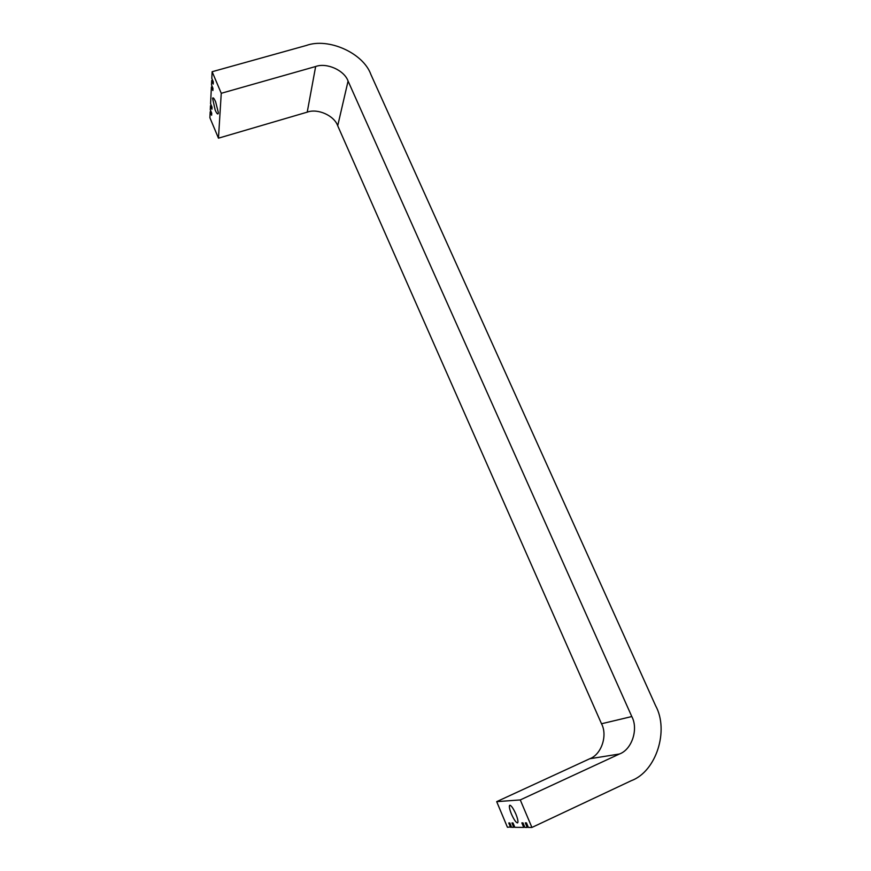 <?xml version="1.0" encoding="UTF-8"?>
<svg xmlns="http://www.w3.org/2000/svg" width="871" height="871" viewBox="0 0 871 871"><rect width="100%" height="100%" fill="white"/><g stroke="black" fill="none" stroke-linecap="round" stroke-linejoin="round"><path stroke-width="1.31" d="M218.349 112.599L218.229 113.622C217.652 114.591 216.629 113.393 215.17 110.04L212.568 98.205C213.134 97.247 214.157 98.434 215.616 101.776L218.349 112.599M517.537 822.899C516.046 822.703 514.021 819.774 511.473 814.135C509.938 810.422 509.241 807.667 509.393 805.86L509.764 805.261C511.212 805.37 513.237 808.277 515.839 813.993C517.374 817.706 518.071 820.471 517.929 822.278L517.537 822.899M511.462 826.884L507.434 827.276L496.688 801.647L520.27 799.926L531.92 827.45L528.37 827.428L526.443 822.866L525.278 822.877L527.205 827.417L524.886 827.406L522.981 822.888L521.849 822.899L523.743 827.396L514.859 827.33L513.008 822.953L511.941 822.953L513.77 827.319L511.636 827.308L509.807 822.964L508.762 822.975L510.58 827.298M514.674 826.906L513.77 827.319M524.701 826.949L523.743 827.396M528.174 826.96L527.205 827.417M212.132 71.716L211.805 78.346L213.308 81.896L213.199 84.073L211.697 80.524L211.49 84.857L212.981 88.385L212.872 90.519L211.392 87.002L210.575 103.725L212.034 107.177L211.925 109.202L210.477 105.761L210.281 109.8L211.729 113.23L211.62 115.222L210.183 111.804L209.9 117.748L218.469 138.173L221.256 93.295L212.132 71.716L306.342 45.466C328.454 37.399 363.349 53.131 370.883 74.471L655.602 705.706C669.211 730.442 656.331 771.488 631.246 780.71L531.92 827.45M218.469 138.173L307.223 112.152C317.654 108.167 334.214 115.582 337.708 125.772L601.513 723.757C607.806 735.429 601.447 754.558 589.711 758.761L496.688 801.647M221.256 93.295L315.65 66.512C326.723 62.396 344.339 70.311 348.073 81.068L631.802 716.55C638.595 729.038 631.954 749.517 619.444 754.003L520.27 799.926M210.183 111.804L211.022 111.564M210.477 105.761L211.337 105.522M211.392 87.002L212.295 86.741M211.697 80.524L212.622 80.263M589.711 758.761L619.444 754.003M601.513 723.757L631.802 716.55M337.708 125.772L348.073 81.068M307.223 112.152L315.65 66.512M212.568 98.205L213.384 97.977M509.393 805.86L510.428 805.381"/></g></svg>
